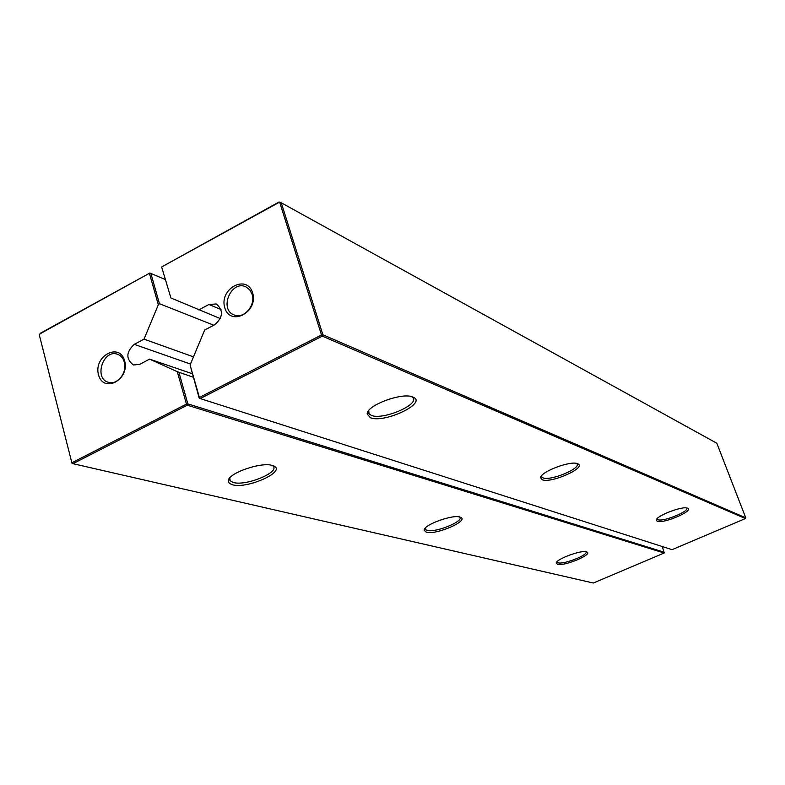 <?xml version="1.0" encoding="UTF-8"?>
<svg xmlns="http://www.w3.org/2000/svg" width="785" height="785" viewBox="0 0 785 785"><rect width="100%" height="100%" fill="white"/><g stroke="black" fill="none" stroke-linecap="round" stroke-linejoin="round"><path stroke-width="1.18" d="M71.975 463.179L39.358 335.156L71.975 463.179L72.966 463.68L593.342 583.029L664.149 553.013L662.344 546.556M39.358 335.156L40.28 333.272L149.856 273.023L165.233 279.489L149.856 273.023L39.878 333.9M158.325 304.757L149.503 273.631L150.877 273.445L159.443 303.697L158.325 304.757L144.018 339.14L134.245 344.35L190.5 364.054M192.188 373.68L149.582 359.128L139.759 364.318L133.411 364.996C125.767 358.961 126.042 352.082 134.245 344.35M149.582 359.128L177.273 371.688L193.188 377.192M664.149 553.013L187.291 405.188L187.841 403.873L186.457 404.108L187.291 405.188L72.966 463.68L72.112 462.65L186.457 404.108L177.273 371.688M124.658 360.864C129.937 379.773 103.335 393.727 98.498 374.759C93.317 356.086 119.585 341.956 124.658 360.864M557.507 564.337C564.386 566.505 593.617 554.19 586.778 551.953C582.225 549.461 555.917 559.077 556.241 563.1L557.507 564.337M426.324 532.23C436.234 535.233 469.989 520.465 460.412 517.246C453.897 513.861 423.596 524.694 424.145 530.209L426.324 532.23M232.458 484.777C247.795 489.251 287.712 470.833 273.229 465.829C263.25 460.952 227.218 473.198 228.258 481.117L229.298 483.334L232.458 484.777M664.453 552.297L187.841 403.873L178.911 372.365M193.493 356.851L144.018 339.14M213.785 325.226L159.443 303.697M124.315 362.091C127.612 372.453 117.171 385.582 108.31 382.285C93.572 378.439 103.296 348.785 117.495 354.271C120.87 355.507 123.147 358.107 124.315 362.091M557.134 562.246L558.155 562.806C563.924 564.69 588.976 554.73 585.944 551.737M425.107 528.325L425.372 529.482L427.089 530.395C435.302 532.966 464.063 521.377 459.774 517.187L459.588 516.991M229.789 477.908L230.152 480.842L233.4 482.51C245.882 486.249 279.745 472.433 273.219 466.202L272.532 465.584M161.788 267.45L170.914 297.957L161.788 267.45M220.34 318.602L170.914 297.957M278.803 202.55L161.995 266.763L279.067 201.971L278.803 202.55L281.275 202.805L279.067 201.971M199.164 398.083L200.234 398.574L199.4 397.475L199.164 398.083L190.098 364.996L199.4 397.475L321.497 334.969L279.911 202.962M190.098 364.996L204.679 330.024L214.835 324.666C223.117 317.199 223.588 310.301 216.248 303.952L208.908 304.492L221.046 309.525M198.811 309.879L208.908 304.492M252.642 292.903C258.608 312.155 230.24 327.031 224.755 307.71C218.907 288.703 246.892 273.651 252.642 292.903M745.436 518.561L672.048 549.667L200.234 398.574L322.311 336.117L745.436 518.561L745.75 517.825L716.833 443.25L281.275 202.805L322.88 334.753L745.75 517.825M321.497 334.969L322.311 336.117L322.88 334.753L321.497 334.969M252.093 294.267C256.038 305.424 243.585 319.534 233.979 314.883C218.721 309.319 231.359 279.617 245.901 286.878L249.708 289.783L252.093 294.267M657.251 521.269C663.345 524.056 694.597 510.633 687.562 508.219C682.999 505.609 656.152 515.804 656.329 520.062L657.251 521.269M542.239 479.753C551.158 483.668 587.602 467.301 577.672 463.758C571.127 460.187 540.286 471.834 540.62 477.731L542.239 479.753M370.392 417.718C384.513 423.684 428.129 402.734 412.959 397.112C402.891 391.892 366.467 405.325 367.184 413.96L370.392 417.718M657.055 518.767L657.918 519.699C662.991 522.123 689.721 511.29 686.669 508.032L686.62 507.973M541.562 475.838L541.797 477.045L543.034 477.869C550.363 481.215 581.292 468.419 576.975 463.778M368.705 410.634L369.009 413.823L371.374 415.373C382.786 420.358 419.543 404.746 412.9 397.661L411.85 396.719M556.791 562.031L556.241 563.1M425.077 528.511L424.145 530.209M229.514 479.095L228.258 481.117M425.372 529.482L425.028 528.423M230.152 480.842L229.436 478.34M656.839 519.032L656.329 520.062M541.532 475.985L540.62 477.731M368.204 411.32L367.184 413.96M541.797 477.045L541.522 476.26M369.009 413.823L368.4 411.939"/></g></svg>
